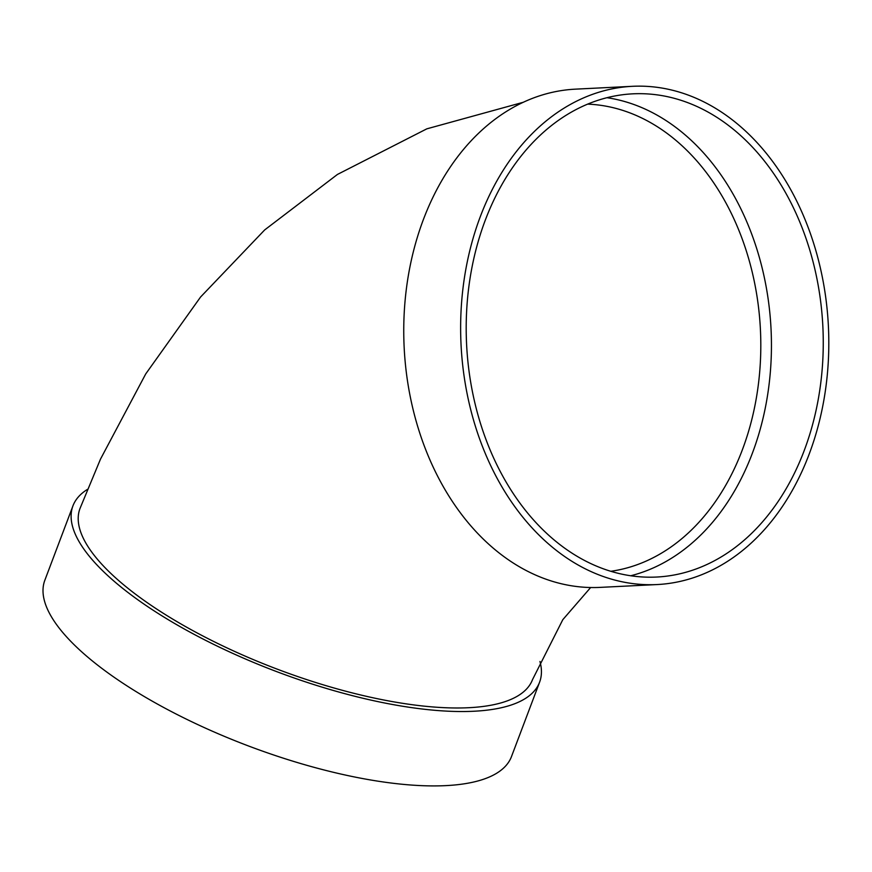 <?xml version="1.0" encoding="UTF-8"?>
<svg xmlns="http://www.w3.org/2000/svg" width="872" height="872" viewBox="0 0 872 872"><rect width="100%" height="100%" fill="white"/><g stroke="black" fill="none" stroke-linecap="round" stroke-linejoin="round"><path stroke-width="1.31" d="M606.923 97.697A241.904 178.357 -92.8 0 1 771.044 329.147A241.904 178.357 -92.8 0 1 630.718 575.76M657.128 584.556L600.23 587.379A249.425 183.905 -92.8 0 1 589.003 587.477A249.425 183.905 -92.8 0 1 403.867 339.808A249.425 183.905 -92.8 0 1 575.433 89.151L632.331 86.317A249.425 183.905 -92.8 0 1 828.4 326.292A249.425 183.905 -92.8 0 1 657.128 584.556A249.425 183.905 -92.8 0 1 645.89 584.643A249.425 183.905 -92.8 0 1 460.754 336.974A249.425 183.905 -92.8 0 1 632.331 86.317M523.113 102.318L426.833 128.838L337.42 174.455L264.685 229.925L200.593 296.992L145.722 373.935L100.487 459.13L79.984 508.529A241.904 80.54 20.7 0 0 194.5 631.524A241.904 80.54 20.7 0 0 448.186 707.835A241.904 80.54 20.7 0 0 532.552 679.539L562.8 619.687L590.649 587.521M539.964 661.477A249.425 83.047 -159.3 0 1 539.594 682.198A249.425 83.047 -159.3 0 1 276.915 671.713A249.425 83.047 -159.3 0 1 72.943 505.869A249.425 83.047 -159.3 0 1 87.494 489.366M539.594 682.198L511.493 756.569A249.425 83.047 -159.3 0 1 248.814 746.094A249.425 83.047 -159.3 0 1 44.843 580.24L72.943 505.869M645.858 577.122A241.904 178.357 -92.8 0 1 466.313 336.93A241.904 178.357 -92.8 0 1 632.701 93.838A241.904 178.357 -92.8 0 1 822.863 326.575A241.904 178.357 -92.8 0 1 656.747 577.035A241.904 178.357 -92.8 0 1 645.858 577.122M610.825 571.28A234.372 172.809 87.2 0 0 760.809 343.982A234.372 172.809 87.2 0 0 587.575 104.128"/></g></svg>
